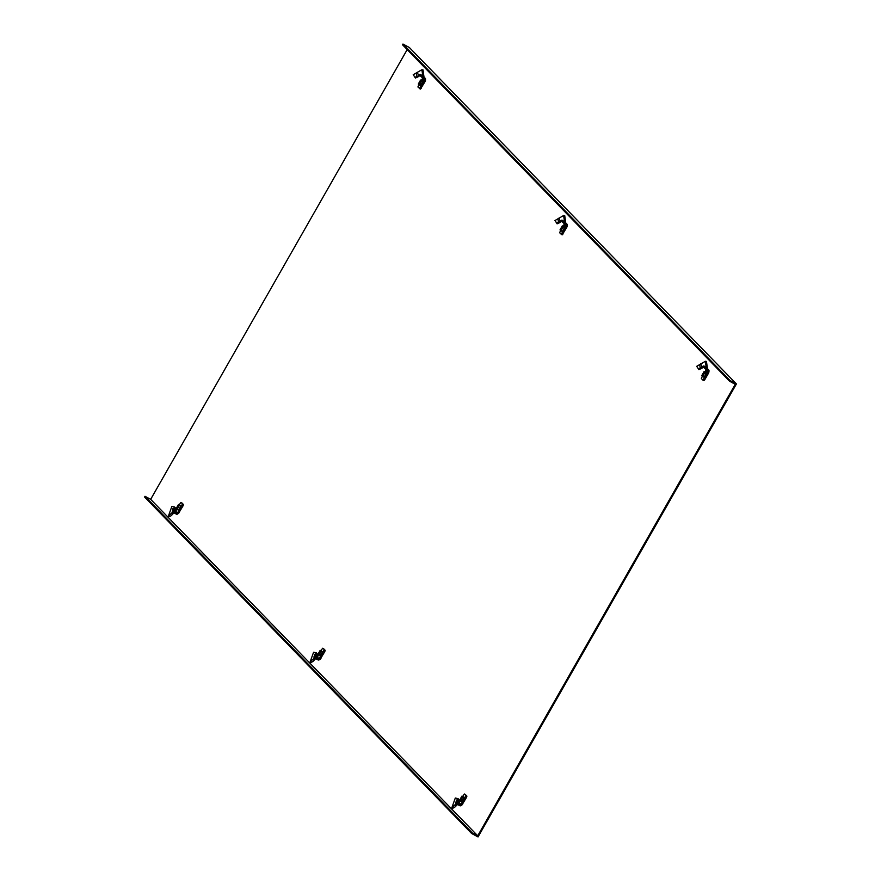<?xml version="1.0" encoding="UTF-8"?>
<svg xmlns="http://www.w3.org/2000/svg" width="881" height="881" viewBox="0 0 881 881"><rect width="100%" height="100%" fill="white"/><g stroke="black" fill="none" stroke-linecap="round" stroke-linejoin="round"><path stroke-width="1.32" d="M729.611 381.242L735.25 384.303L734.82 385.063L477.722 835.805L472.084 832.732L471.654 833.492L478.031 836.95L736.417 383.962L409.346 47.508L402.969 44.05L402.54 44.799L729.611 381.242L730.03 380.493L402.969 44.05M730.03 380.493L736.417 383.962M472.084 832.732L145.013 496.289L150.662 499.351L477.722 835.805M407.198 49.589L150.662 499.351M471.654 833.492L144.583 497.038L145.013 496.289M418.299 84.058L419.169 84.95L421.448 80.953L420.578 80.05L418.299 84.058M420.578 80.05L421.779 80.7M419.169 84.95L420.578 85.721M178.469 504.516L176.189 508.524L177.059 509.416L179.35 505.408L178.469 504.516L180.253 505.485M179.35 505.408L180.748 506.179M177.059 509.416L178.028 509.945M416.239 72.958L416.757 76.559L414.973 77.231L413.211 74.742L421.9 69.709L422.924 77.076L421.735 80.81L422.825 81.206L422.825 82.087L421.724 81.746L421.735 80.81M422.682 82.032L420.138 85.479M422.417 69.874L423.012 69.863L424.047 77.363L422.825 82.087M417.77 77.021L416.757 76.559L417.77 77.021L419.907 75.579L418.982 75.303L419.708 74.422L420.744 74.522L422.495 75.986L422.451 78.739M422.627 77.506L422.682 76.911M425.534 78.772L424.51 79.301L425.49 80.391L425.534 78.772A1.729 1.674 135.8 0 0 424.862 78.068L424.025 77.616L423.453 78.618M423.695 78.75L424.29 79.07A0.573 0.562 135.8 0 1 424.51 79.301M425.49 80.391L423.64 78.96M425.369 80.733L424.389 80.193M424.334 80.391L419.444 88.541L420.446 89.091L417.913 86.966L418.882 84.664M425.314 80.931L424.972 81.702L423.992 81.173M420.446 89.091L424.972 81.702M422.484 78.519L421.294 80.435M419.907 75.579L420.666 74.654L419.708 74.422L420.799 76.383L423.045 78.222L422.495 75.986L420.744 74.522L421.041 76.592L422.792 78.057M419.499 75.887L418.982 75.303M417.209 76.394L418.585 75.59L417.275 72.231M417.187 77.253L415.38 78.035L414.973 77.231M415.38 78.035L414.577 76.68M424.047 77.363L422.825 81.206M175.264 509.405L174.691 511.707L172.995 513.436L175.264 509.405L175.176 507.577L172.984 508.513L172.081 512.731L168.469 515.903L171.861 506.454L174.68 507.049L175.198 508.029M179.812 505.242L180.781 506.024L178.48 510.165M172.533 511.443L172.929 510.055M172.885 510.804L172.191 511.046L172.885 511.872M174.934 511.255L176.751 513.039A0.573 0.562 135.8 0 0 177.081 513.105L175.881 511.101L176.773 509.13M175.881 511.101L175.44 511.421A0.573 0.562 -44.2 0 1 175.121 511.354M181.882 502.93L183.457 504.527L180.924 502.412L179.184 504.901M182.477 503.987L177.555 512.83L178.535 513.359L177.158 514.229L177.081 513.105M183.457 504.527L183.105 505.749L182.125 505.22M178.535 513.359L183.105 505.749M177.158 514.229A1.729 1.674 135.8 0 1 176.189 514.041L174.339 513.039L174.548 511.211M176.751 513.039L174.57 511.894M174.691 511.707L173.733 512.984M175.176 507.577L174.097 508.755L172.984 508.513M172.5 511.685L173.557 512.048L174.097 508.755M168.469 515.903L169.196 516.74L171.266 515.671L172.995 513.436L172.081 512.731M560.03 229.853L560.9 230.745L563.179 226.736L562.309 225.844L560.03 229.853M562.309 225.844L563.51 226.494M560.9 230.745L561.858 231.274M701.75 375.636L702.631 376.539L704.91 372.531L704.04 371.639L701.75 375.636M704.04 371.639L705.229 372.289M702.631 376.539L703.589 377.057M557.97 218.741L558.477 222.342L556.693 223.025L554.942 220.536L563.631 215.504L564.655 222.871L563.466 226.604L564.545 227.001L564.556 227.871L563.455 227.54L563.466 226.604M564.402 227.827L562.309 231.494M564.137 215.669L564.732 215.658L565.778 223.157L564.556 227.871M559.49 222.805L558.477 222.342L559.49 222.805L561.638 221.373L560.712 221.098L561.439 220.217L562.463 220.316L564.214 221.781L564.181 224.534M564.358 223.3L564.413 222.706M567.265 224.567L566.241 225.096L567.221 226.186L567.265 224.567A1.729 1.674 135.8 0 0 566.593 223.862L565.745 223.4L565.184 224.402M565.426 224.545L566.02 224.864A0.573 0.562 135.8 0 1 566.241 225.096M567.221 226.186L565.371 224.754M567.1 226.516L566.12 225.988M566.065 226.186L561.175 234.335L562.166 234.875L559.644 232.76L560.613 230.459M567.045 226.725L566.703 227.496L565.723 226.957M562.166 234.875L566.703 227.496M564.214 224.314L563.025 226.23M561.638 221.373L562.397 220.437L561.439 220.217L562.53 222.177L564.765 224.016L564.214 221.781L562.463 220.316L562.761 222.386L564.512 223.851M561.219 221.682L560.712 221.098M558.939 222.177L560.316 221.384L559.006 218.025M558.917 223.047L557.1 223.829L556.693 223.025M557.1 223.829L556.307 222.464M565.778 223.157L564.545 227.001M699.701 364.536L700.208 368.137L698.424 368.82L696.673 366.331L705.362 361.298L706.386 368.654L705.196 372.399L706.276 372.795L706.287 373.665L705.174 373.324L705.196 372.399M706.133 373.621L704.04 377.288M705.868 361.452L706.463 361.452L707.498 368.941L706.287 373.665M701.221 368.599L700.208 368.137L701.221 368.599L703.368 367.168L702.443 366.892L703.159 366L704.194 366.111L705.945 367.575L705.912 370.328M706.088 369.095L706.144 368.5M708.996 370.361L707.972 370.89L708.952 371.969L708.996 370.361A1.729 1.674 135.8 0 0 708.313 369.657L707.476 369.194L706.903 370.196M707.157 370.328L707.74 370.648A0.573 0.562 135.8 0 1 707.972 370.89M708.952 371.969L707.102 370.549M708.831 372.311L707.85 371.782M707.784 371.98L702.917 380.14L701.375 378.555L702.344 376.242M708.765 372.509L708.434 373.291L707.443 372.751M703.897 380.669L702.939 380.151L703.897 380.669L704.668 379.876L708.434 373.291M705.945 370.108L704.756 372.024M703.368 367.168L704.128 366.232L703.159 366L704.26 367.972L706.496 369.811L705.945 367.575L704.194 366.111L704.492 368.181L706.243 369.646M702.95 367.476L702.443 366.892M700.659 367.972L702.047 367.168L700.725 363.82M700.648 368.842L698.831 369.624L698.424 368.82M698.831 369.624L698.027 368.258M707.498 368.941L706.276 372.795M316.995 655.189L316.422 657.501L314.726 659.23L316.995 655.189L316.907 653.372L314.715 654.308L313.812 658.525L310.2 661.686L313.592 652.248L316.4 652.843L316.929 653.812M321.543 651.037L322.457 652.006L319.748 655.728M314.264 657.237L314.66 655.849M314.616 656.598L313.922 656.841L314.616 657.667M316.664 657.05L318.481 658.834A0.573 0.562 135.8 0 0 318.812 658.9L317.601 656.896L318.504 654.913M317.601 656.896L317.171 657.215A0.573 0.562 -44.2 0 1 316.852 657.149M323.613 648.724L325.177 650.321L322.677 648.218L320.915 650.696M323.635 648.735L322.677 648.218L323.635 648.735M324.197 649.782L319.274 658.625L320.255 659.153L318.878 660.023L318.812 658.9M325.177 650.321L324.825 651.544L323.845 651.004M320.255 659.153L324.825 651.544M318.878 660.023A1.729 1.674 135.8 0 1 317.909 659.836L316.059 658.834L316.279 657.006M318.481 658.834L316.29 657.689M316.422 657.501L315.42 658.834M316.907 653.372L315.827 654.55L314.715 654.308M314.22 657.468L315.288 657.843L315.827 654.55M310.2 661.686L310.927 662.534L312.997 661.455L314.726 659.23L313.812 658.525M458.715 800.983L458.142 803.285L456.457 805.014L458.715 800.983L458.627 799.166L456.446 800.102L455.532 804.32L451.931 807.481L455.312 798.043L458.131 798.638L458.649 799.607M463.274 796.831L464.188 797.801L461.479 801.523M455.995 803.032L456.391 801.633M456.336 802.393L455.642 802.635L456.336 803.461M458.395 802.844L460.212 804.628A0.573 0.562 135.8 0 0 460.532 804.694L461.005 804.408L459.331 802.69L460.234 800.708M459.331 802.69L458.902 803.009A0.573 0.562 -44.2 0 1 458.572 802.943M465.344 794.519L466.908 796.105L464.397 794.001L462.646 796.49M465.928 795.576L461.005 804.408L461.985 804.948L460.609 805.818L460.532 804.694M466.908 796.105L466.556 797.338L465.575 796.798M461.985 804.948L466.556 797.338M460.609 805.818A1.729 1.674 135.8 0 1 459.64 805.63L457.79 804.617L457.999 802.8M460.212 804.628L458.021 803.483M458.142 803.285L457.151 804.628M458.627 799.166L457.558 800.333L456.446 800.102M455.951 803.263L457.019 803.637L457.558 800.333M451.931 807.481L452.658 808.329L454.717 807.249L456.457 805.014L455.532 804.32M320.199 650.31L317.92 654.308L318.79 655.211L321.069 651.202L320.199 650.31L321.983 651.279M321.069 651.202L322.479 651.962M318.79 655.211L320.199 655.971M461.93 796.105L459.64 800.102L460.521 801.005L462.8 796.997L461.93 796.105L463.714 797.063M462.8 796.997L464.21 797.757M460.521 801.005L461.919 801.765M421.217 88.298L420.237 87.759M418.916 76.361L418.123 75.92M424.862 78.068L424.069 77.264M179.339 512.346L178.358 511.806M178.876 512.984L177.896 512.456M178.744 513.116L177.764 512.577M173.359 512.764L172.346 512.224M562.937 234.082L561.957 233.553M560.635 222.155L559.853 221.715M566.593 223.862L565.8 223.047M704.668 379.876L703.688 379.348M702.366 367.939L701.573 367.509M708.313 369.657L707.531 368.842M321.069 658.14L320.089 657.6M320.596 658.779L319.616 658.239M320.475 658.9L319.495 658.371M315.09 658.548L314.077 658.019M462.8 803.924L461.82 803.395M462.327 804.573L461.347 804.034M462.195 804.694L461.215 804.166M456.81 804.342L455.807 803.802M419.774 74.411L420.744 74.632M415.094 77.55L414.059 75.942M421.9 69.709L423.012 69.863M424.091 77.176L425.248 78.365M171.266 515.671L173.601 513.171M561.494 220.206L562.474 220.426M556.825 223.345L555.79 221.737M563.631 215.504L564.732 215.658M565.822 222.97L566.979 224.148M703.225 366L704.194 366.221M698.556 369.139L697.51 367.52M705.362 361.298L706.463 361.452M707.553 368.765L708.698 369.943M312.997 661.455L315.332 658.966M454.717 807.249L457.459 804.551"/></g></svg>
